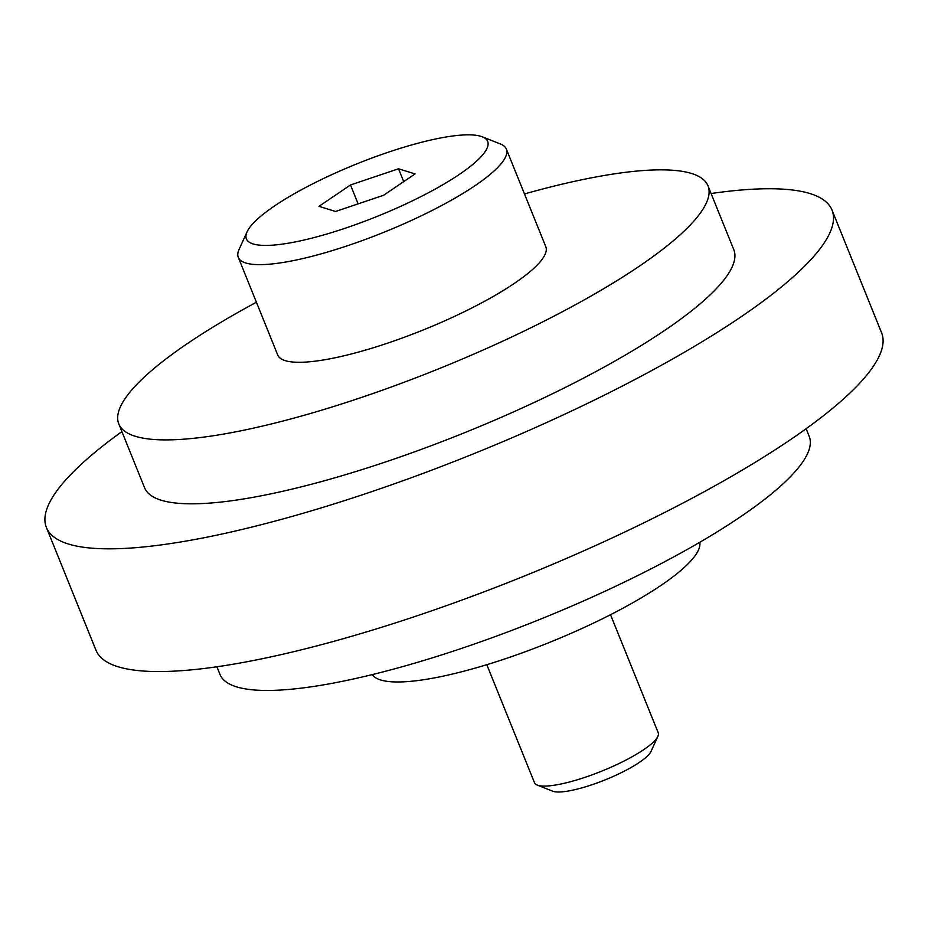 <?xml version="1.0" encoding="UTF-8"?>
<svg xmlns="http://www.w3.org/2000/svg" width="928" height="928" viewBox="0 0 928 928"><rect width="100%" height="100%" fill="white"/><g stroke="black" fill="none" stroke-linecap="round" stroke-linejoin="round"><path stroke-width="1.39" d="M372.267 674.598A176.807 38.268 -22 0 0 506.236 658.451A176.807 38.268 -22 0 0 699.793 542.265M486.806 664.692L534.493 782.722A66.723 14.442 -22 0 0 537.231 785.076A66.723 14.442 -22 0 0 585.348 777.212A66.723 14.442 -22 0 0 657.871 736.333A66.723 14.442 -22 0 0 658.207 732.737L610.52 614.707M537.231 785.076L552.67 791.178A54.381 11.774 -22 0 0 591.902 784.775A54.381 11.774 -22 0 0 651.015 751.448L657.871 736.333M388.472 152.157A130.094 28.153 -22 0 0 247.057 231.861A130.094 28.153 -22 0 0 345.576 228.102A130.094 28.153 -22 0 0 482.305 136.822A130.094 28.153 -22 0 0 388.472 152.157M247.057 231.861L239.018 249.586A144.559 31.285 -22 0 0 238.287 257.369A144.559 31.285 -22 0 0 348.476 245.41A144.559 31.285 -22 0 0 506.34 149.06A144.559 31.285 -22 0 0 500.412 143.979L482.305 136.822M238.287 257.369L277.727 355.006A144.559 31.285 -22 0 0 387.927 343.047A144.559 31.285 -22 0 0 545.792 246.697L506.34 149.06M383.554 195.286L335.518 211.48L318.988 206.329L350.494 184.974L398.53 168.78L415.06 173.93L383.554 195.286M398.53 168.78L403.715 181.621M350.494 184.974L358.127 203.858M711.092 193.523A423.655 91.698 158 0 1 832.022 210.088A423.655 91.698 158 0 1 369.367 492.443A423.655 91.698 158 0 1 46.4 527.498A423.655 91.698 158 0 1 121.881 431.59M46.4 527.498L95.978 650.215A423.655 91.698 -22 0 0 418.946 615.171A423.655 91.698 -22 0 0 881.6 332.804L832.022 210.088M216.908 666.78L220.006 674.459A317.747 68.776 -22 0 0 462.237 648.173A317.747 68.776 -22 0 0 809.216 436.404L806.119 428.713M524.471 193.94A317.747 68.776 158 0 1 707.994 185.844A317.747 68.776 158 0 1 361.004 397.613A317.747 68.776 158 0 1 118.784 423.899A317.747 68.776 158 0 1 256.418 302.238M707.994 185.844L733.816 249.76A317.747 68.776 158 0 1 386.825 461.529A317.747 68.776 158 0 1 144.606 487.826L118.784 423.899"/></g></svg>
